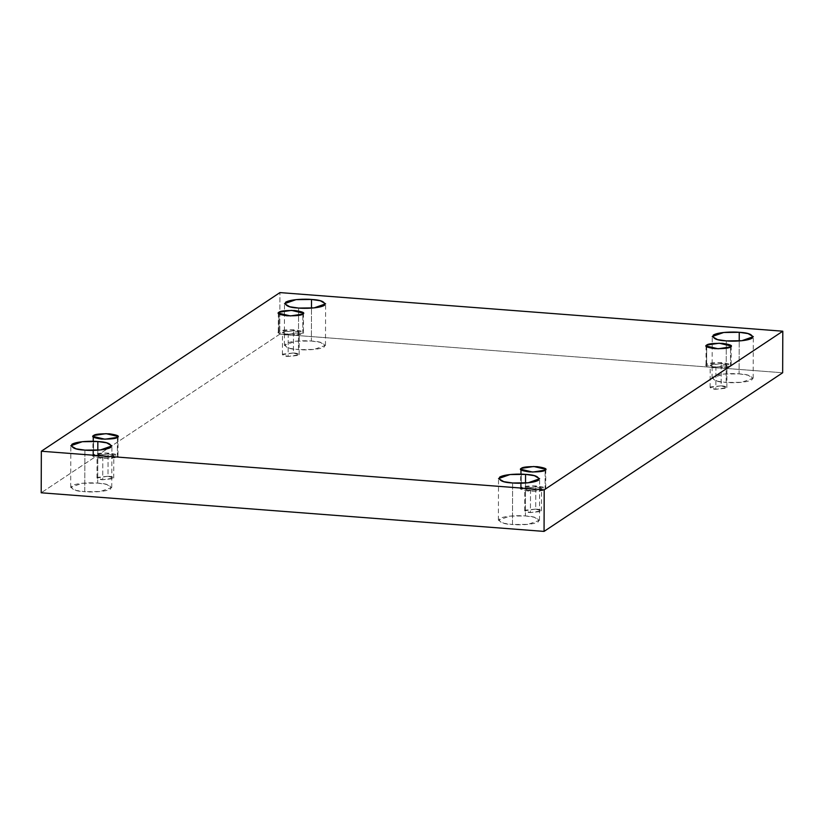 <?xml version="1.0" encoding="UTF-8"?>
<svg xmlns="http://www.w3.org/2000/svg" width="824" height="824" viewBox="0 0 824 824"><rect width="100%" height="100%" fill="white"/><g stroke="black" fill="none" stroke-linecap="round" stroke-linejoin="round"><path stroke-width="0.62" stroke-dasharray="4.12 3.09" d="M739.097 373.869L747.914 375.178L753.177 378.237L741.682 382.284L726.16 382.47L726.304 340.899L726.16 382.47C731.609 383.078 747.08 382.83 752.137 379.668C753.033 376.259 748.686 374.333 739.097 373.869C733.648 373.251 718.178 373.509 713.12 376.671C712.224 380.07 716.571 382.006 726.16 382.47L717.344 381.162L712.08 378.092L723.575 374.055L739.097 373.869L739.21 340.951L739.097 373.869M525.413 515.937L534.23 517.245L539.493 520.315L527.999 524.352L512.476 524.538L512.621 482.977L512.476 524.538C517.915 525.146 533.396 524.898 538.443 521.736C539.349 518.337 535.003 516.401 525.413 515.937C519.965 515.33 504.484 515.577 499.437 518.739C498.541 522.138 502.887 524.074 512.476 524.538L503.649 523.23L498.386 520.171L509.881 516.123L525.413 515.937L525.527 483.019L525.413 515.937M311.379 341.023L320.206 342.331L325.47 345.4L313.975 349.448L298.442 349.623L298.587 308.063L298.442 349.623C303.891 350.241 319.372 349.984 324.419 346.822C325.315 343.423 320.969 341.486 311.379 341.023C305.941 340.415 290.46 340.662 285.403 343.835C284.507 347.234 288.853 349.16 298.442 349.623L289.626 348.315L284.362 345.256L295.857 341.208L311.379 341.023L311.493 308.104L311.379 341.023M97.695 483.101L106.512 484.409L111.776 487.468L100.281 491.516L84.759 491.701L84.903 450.131L84.759 491.701C90.207 492.309 105.678 492.062 110.735 488.9C111.631 485.491 107.285 483.564 97.695 483.101C92.247 482.483 76.776 482.74 71.719 485.903C70.823 489.302 75.169 491.238 84.759 491.701L75.942 490.393L70.679 487.324L82.173 483.286L97.695 483.101L97.809 450.182L97.695 483.101M93.575 437.266L93.514 454.817L105.997 452.953L117.997 455.775L117.358 456.651L117.43 437.348L117.358 456.651C119.902 455.456 117.245 454.282 109.386 453.107C100.003 452.953 94.709 453.519 93.514 454.817C90.97 456.012 93.627 457.186 101.486 458.36C110.88 458.515 116.163 457.948 117.358 456.651L104.885 458.515L92.875 455.693L93.514 454.817L93.575 437.266M107.995 476.251L113.733 478.033L102.722 479.753L102.804 457.485L113.815 455.765L108.078 453.983L107.995 476.251L97.417 477.395C97.047 478.775 98.818 479.568 102.722 479.753L113.31 478.61C113.671 477.23 111.899 476.437 107.995 476.251L108.078 453.983L97.067 455.703L102.804 457.485L102.722 479.753L96.985 477.972L107.995 476.251M278.996 313.985L278.934 331.536L291.418 329.682L303.417 332.505L302.779 333.37L302.851 314.078L302.779 333.37C305.323 332.185 302.666 331.001 294.807 329.827C285.423 329.672 280.129 330.249 278.934 331.536C276.39 332.731 279.048 333.916 286.906 335.09C296.3 335.234 301.584 334.668 302.779 333.37L290.295 335.234L278.296 332.412L278.934 331.536L278.996 313.985M293.416 352.971L299.153 354.753L288.142 356.473L288.225 334.204L299.236 332.484L293.498 330.702L293.416 352.971L282.838 354.114C282.467 355.505 284.239 356.287 288.142 356.473L298.731 355.34C299.091 353.949 297.32 353.166 293.416 352.971L293.498 330.702L282.488 332.433L288.225 334.204L288.142 356.473L282.405 354.691L293.416 352.971M706.714 346.832L706.652 364.383L719.125 362.519L731.135 365.341L730.497 366.216L730.558 346.914L730.497 366.216C733.041 365.022 730.383 363.837 722.524 362.673C713.131 362.519 707.847 363.085 706.652 364.383C704.108 365.568 706.765 366.752 714.624 367.926C724.008 368.081 729.302 367.504 730.497 366.216L718.013 368.071L706.014 365.248L706.652 364.383L706.714 346.832M721.134 385.817L726.871 387.589L715.86 389.319L715.932 367.051L726.943 365.331L721.206 363.549L721.134 385.817L710.546 386.95C710.185 388.341 711.957 389.124 715.86 389.319L726.438 388.176C726.809 386.786 725.038 386.003 721.134 385.817L721.206 363.549L710.195 365.269L715.932 367.051L715.86 389.319L710.123 387.538L721.134 385.817M521.293 470.113L521.231 487.664L533.715 485.799L545.715 488.622L545.076 489.487L545.138 470.195L545.076 489.487C547.62 488.302 544.963 487.118 537.104 485.944C527.71 485.789 522.426 486.366 521.231 487.664C518.687 488.848 521.345 490.033 529.204 491.207C538.587 491.351 543.881 490.785 545.076 489.487L532.592 491.351L520.593 488.529L521.231 487.664L521.293 470.113M535.713 509.088L541.45 510.87L530.44 512.59L530.522 490.321L541.523 488.601L535.785 486.819L535.713 509.088L525.125 510.231C524.764 511.622 526.536 512.404 530.44 512.59L541.018 511.457C541.389 510.066 539.617 509.284 535.713 509.088L535.785 486.819L524.775 488.55L530.522 490.321L530.44 512.59L524.703 510.808L535.713 509.088M279.799 334.163L41.2 492.793L279.799 334.163L279.944 292.592L279.799 334.163L782.656 372.767L279.799 334.163M530.522 490.321C526.608 490.136 524.837 489.353 525.207 487.963L535.785 486.819C539.699 487.015 541.461 487.798 541.1 489.188L530.522 490.321M715.932 367.051C712.029 366.855 710.257 366.072 710.628 364.682L721.206 363.549C725.11 363.734 726.881 364.517 726.521 365.908L715.932 367.051M288.225 334.204C284.311 334.019 282.55 333.236 282.91 331.845L293.498 330.702C297.402 330.898 299.174 331.681 298.803 333.071L288.225 334.204M102.804 457.485C98.901 457.299 97.129 456.506 97.49 455.126L108.078 453.983C111.982 454.168 113.753 454.961 113.382 456.341L102.804 457.485M753.177 378.237L753.321 336.676M539.493 520.315L539.638 478.744M325.47 345.4L325.614 303.829M111.776 487.468L111.92 445.908M118.069 436.483L117.997 455.775M113.733 478.033L113.815 455.765M303.489 313.202L303.417 332.505M299.153 354.753L299.236 332.484M731.197 346.039L731.135 365.341M726.871 387.589L726.943 365.331M545.776 469.32L545.715 488.622M541.45 510.87L541.523 488.601M524.703 510.808L524.775 488.55M520.665 469.227L520.593 488.529M710.123 387.538L710.195 365.269M706.075 345.956L706.014 365.248M282.405 354.691L282.488 332.433M278.368 313.11L278.296 332.412M96.985 477.972L97.067 455.703M92.947 436.39L92.875 455.693M70.679 487.324L70.823 445.763M284.362 345.256L284.507 303.685M498.386 520.171L498.53 478.6M712.08 378.092L712.224 336.532"/><path stroke-width="1.24" d="M726.304 340.899L741.827 340.714L753.321 336.676L748.058 333.607L739.241 332.299L739.21 340.951L739.241 332.299C748.831 332.762 753.177 334.699 752.281 338.098C747.224 341.26 731.753 341.517 726.304 340.899C716.715 340.436 712.369 338.51 713.265 335.1C718.322 331.938 733.793 331.691 739.241 332.299L723.719 332.484L712.224 336.532L717.488 339.591L726.304 340.899M512.621 482.977L528.143 482.792L539.638 478.744L534.374 475.685L525.558 474.377L525.527 483.019L525.558 474.377C535.147 474.84 539.493 476.766 538.597 480.165C533.54 483.338 518.059 483.585 512.621 482.977C503.031 482.514 498.685 480.577 499.581 477.178C504.628 474.016 520.109 473.759 525.558 474.377L510.025 474.552L498.53 478.6L503.794 481.669L512.621 482.977M298.587 308.063L314.119 307.877L325.614 303.829L320.351 300.77L311.524 299.462L311.493 308.104L311.524 299.462C321.113 299.926 325.459 301.862 324.563 305.261C319.516 308.423 304.035 308.67 298.587 308.063C288.997 307.599 284.651 305.663 285.557 302.264C290.604 299.102 306.085 298.854 311.524 299.462L296.001 299.648L284.507 303.685L289.77 306.755L298.587 308.063M84.903 450.131L100.425 449.945L111.92 445.908L106.656 442.838L97.84 441.53L97.809 450.182L97.84 441.53C107.429 441.994 111.776 443.93 110.88 447.329C105.822 450.491 90.352 450.749 84.903 450.131C75.314 449.667 70.967 447.741 71.863 444.332C76.92 441.17 92.391 440.922 97.84 441.53L82.318 441.716L70.823 445.763L76.086 448.822L84.903 450.131M117.43 437.348L118.069 436.483L106.059 433.661L93.586 435.525L93.575 437.266L93.586 435.525C94.781 434.227 100.065 433.651 109.458 433.805C117.317 434.979 119.974 436.164 117.43 437.348C116.236 438.646 110.941 439.213 101.558 439.068C93.699 437.894 91.042 436.71 93.586 435.525L92.947 436.39L104.947 439.213L117.43 437.348M302.851 314.078L303.489 313.202L291.48 310.38L279.006 312.244L278.996 313.985L279.006 312.244C280.191 310.947 285.485 310.38 294.879 310.535C302.738 311.699 305.395 312.883 302.851 314.078C301.656 315.365 296.362 315.942 286.968 315.788C279.109 314.613 276.462 313.429 279.006 312.244L278.368 313.11L290.367 315.932L302.851 314.078M730.558 346.914L731.197 346.039L719.197 343.217L706.714 345.081L706.714 346.832L706.714 345.081C707.909 343.793 713.203 343.217 722.596 343.371C730.455 344.545 733.102 345.719 730.558 346.914C729.374 348.212 724.08 348.779 714.686 348.624C706.827 347.45 704.17 346.276 706.714 345.081L706.075 345.956L718.085 348.779L730.558 346.914M545.138 470.195L545.776 469.32L533.777 466.497L521.293 468.362L521.293 470.113L521.293 468.362C522.488 467.064 527.782 466.497 537.176 466.652C545.035 467.816 547.682 469 545.138 470.195C543.953 471.483 538.659 472.059 529.266 471.905C521.407 470.731 518.749 469.546 521.293 468.362L520.665 469.227L532.664 472.049L545.138 470.195M41.2 492.793L41.344 451.233L279.944 292.592L782.8 331.207L544.201 489.837L41.344 451.233L41.2 492.793L544.056 531.408L544.201 489.837L544.056 531.408L782.656 372.767L782.8 331.207L782.656 372.767L544.056 531.408L41.2 492.793M279.944 292.592L41.344 451.233L544.201 489.837L782.8 331.207L279.944 292.592"/></g></svg>
